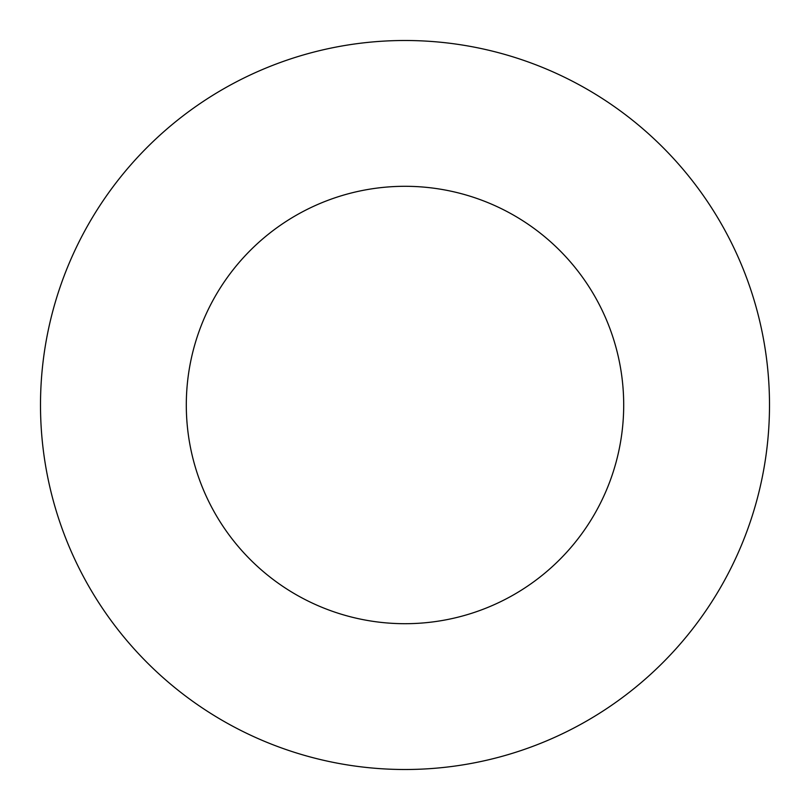 <?xml version="1.0" encoding="UTF-8"?>
<svg xmlns="http://www.w3.org/2000/svg" width="810" height="810" viewBox="0 0 810 810"><rect width="100%" height="100%" fill="white"/><g stroke="black" fill="none" stroke-linecap="round" stroke-linejoin="round"><path stroke-width="1.21" d="M623.7 405A218.7 218.7 0 0 1 295.65 594.398A218.7 218.7 0 0 1 295.65 215.602A218.7 218.7 0 0 1 623.7 405M769.5 405A364.5 364.5 0 0 1 222.75 720.667A364.5 364.5 0 0 1 222.75 89.333A364.5 364.5 0 0 1 769.5 405"/></g></svg>
